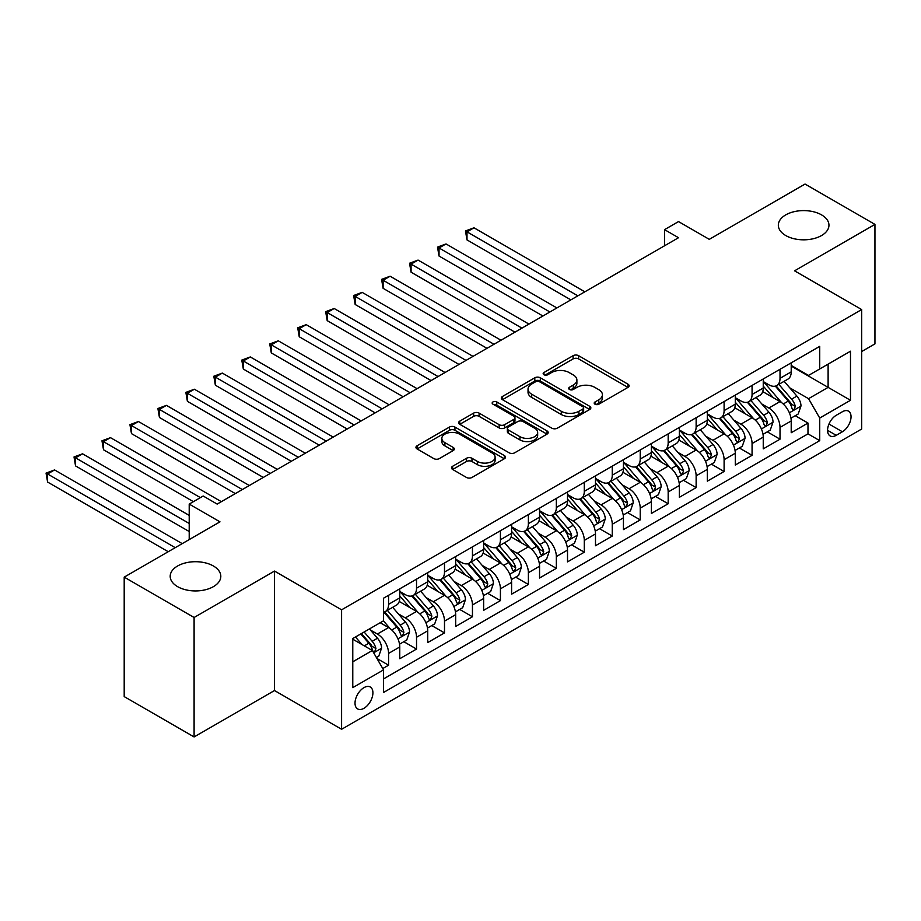 <?xml version="1.0" encoding="UTF-8"?>
<svg xmlns="http://www.w3.org/2000/svg" width="921" height="921" viewBox="0 0 921 921"><rect width="100%" height="100%" fill="white"/><g stroke="black" fill="none" stroke-linecap="round" stroke-linejoin="round"><path stroke-width="1.38" d="M595.001 404.204A2.717 1.566 0 0 0 598.846 404.204L628.007 387.373A3.88 2.245 0 0 0 629.135 385.784A3.88 2.245 0 0 0 628.007 384.207L578.607 355.679A3.88 2.245 0 0 0 573.115 355.679L543.954 372.521A2.717 1.566 0 0 0 543.16 373.627A2.717 1.566 0 0 0 543.954 374.732A2.717 1.566 0 0 0 547.799 374.732L551.564 372.556A12.422 7.172 0 0 1 569.132 372.556L573.253 374.928A12.422 7.172 0 0 1 576.891 380.005A12.422 7.172 0 0 1 573.253 385.07L569.477 387.257A2.717 1.566 0 0 0 568.683 388.363A2.717 1.566 0 0 0 569.477 389.468A2.717 1.566 0 0 0 573.323 389.468L577.087 387.292A12.422 7.172 0 0 1 594.655 387.292L598.777 389.664A12.422 7.172 0 0 1 602.415 394.741A12.422 7.172 0 0 1 598.777 399.806L595.001 401.993A2.717 1.566 0 0 0 594.206 403.099A2.717 1.566 0 0 0 595.001 404.204L595.001 401.993M213.396 565.989A25.304 14.609 0 0 0 185.812 562.823A25.304 14.609 0 0 0 170.189 576.327A25.304 14.609 0 0 0 177.603 586.654A25.304 14.609 0 0 0 205.187 589.82A25.304 14.609 0 0 0 220.81 576.327A25.304 14.609 0 0 0 213.396 565.989M821.544 214.881A25.304 14.609 0 0 0 793.96 211.715A25.304 14.609 0 0 0 778.337 225.219A25.304 14.609 0 0 0 785.751 235.546A25.304 14.609 0 0 0 813.335 238.712A25.304 14.609 0 0 0 828.958 225.219A25.304 14.609 0 0 0 821.544 214.881M363.968 708.295A12.652 7.31 120 0 0 372.234 697.151A12.652 7.31 120 0 0 370.288 687.008A12.652 7.31 120 0 0 363.968 687.63A12.652 7.31 120 0 0 355.702 698.786A12.652 7.31 120 0 0 357.636 708.928A12.652 7.31 120 0 0 363.968 708.295M452.625 466.279A3.88 2.245 0 0 0 451.486 467.868A3.88 2.245 0 0 0 452.625 469.445L466.487 477.458A3.88 2.245 0 0 0 471.978 477.458L504.363 458.75A3.88 2.245 0 0 0 505.502 457.173A3.88 2.245 0 0 0 504.363 455.584L454.962 427.068A3.88 2.245 0 0 0 449.471 427.068L417.086 445.764A3.88 2.245 0 0 0 415.947 447.341A3.88 2.245 0 0 0 417.086 448.93L433.826 458.6A3.88 2.245 0 0 0 439.317 458.6L453.178 450.599A3.88 2.245 0 0 0 454.318 449.011A3.88 2.245 0 0 0 453.178 447.422L444.878 442.633A10.384 5.998 0 0 1 441.838 438.396A10.384 5.998 0 0 1 448.239 432.858A10.384 5.998 0 0 1 459.556 434.159L492.079 452.936A10.384 5.998 0 0 1 495.118 457.173A10.384 5.998 0 0 1 488.717 462.71A10.384 5.998 0 0 1 477.4 461.409L471.978 458.278A3.88 2.245 0 0 0 466.487 458.278L452.625 466.279L452.625 469.445M861.665 351.534L874.95 343.867L874.95 224.402L805.046 184.05L709.285 239.345L678.524 221.581L664.548 229.651L678.524 237.722L217.172 504.086L203.196 496.016L189.208 504.086L189.208 539.602M194.101 617.496L194.101 736.95L274.493 690.543L274.493 571.078L194.101 617.496L124.197 577.133L219.969 521.839L189.208 504.086M274.493 571.078L341.599 609.817L861.665 309.56L861.665 429.025L341.599 729.282L341.599 609.817M874.95 224.402L794.558 270.82L861.665 309.56M551.84 428.173A3.88 2.245 0 0 0 557.332 428.173L589.716 409.477A3.88 2.245 0 0 0 590.856 407.888A3.88 2.245 0 0 0 589.716 406.311L540.316 377.783A3.88 2.245 0 0 0 534.825 377.783L502.44 396.479A3.88 2.245 0 0 0 501.3 398.068A3.88 2.245 0 0 0 502.44 399.656L551.84 428.173M494.059 404.791A2.717 1.566 0 0 1 496.81 405.182L546.993 434.148L514.655 452.81A3.88 2.245 0 0 1 509.163 452.81L459.763 424.293L459.763 421.127A3.88 2.245 0 0 0 458.623 422.704A3.88 2.245 0 0 0 459.763 424.293M459.763 421.127L473.624 413.115A3.88 2.245 0 0 1 479.116 413.115L499.147 424.685A3.88 2.245 0 0 0 504.639 424.685L513.826 419.377A3.88 2.245 0 0 0 514.966 417.789A3.88 2.245 0 0 0 513.826 416.211L492.977 404.169A2.717 1.566 0 0 1 492.171 403.053A2.717 1.566 0 0 1 493.852 401.614A2.717 1.566 0 0 1 496.81 401.947L547.039 430.947A3.88 2.245 0 0 1 548.179 432.536A3.88 2.245 0 0 1 547.039 434.113L547.039 430.947M194.101 736.95L124.197 696.598L124.197 577.133M382.768 668.542L388.57 665.192L376.965 658.492M370.369 629.987L377.391 634.039A15.818 9.129 60 0 1 388.57 653.415L399.76 646.956L399.76 658.734L416.534 649.052L403.812 641.707M398.333 613.847L405.344 617.899A15.818 9.129 60 0 1 416.534 637.263L427.712 630.804L427.712 642.593L444.498 632.911L431.765 625.566M426.285 597.694L433.307 601.747A15.818 9.129 60 0 1 444.498 621.122L455.676 614.664L455.676 626.453L472.45 616.771L459.729 609.426M454.249 581.554L461.271 585.606A15.818 9.129 60 0 1 472.45 604.982L483.64 598.523L483.64 610.312L500.414 600.619L487.693 593.274M482.213 565.413L489.235 569.466A15.818 9.129 60 0 1 500.414 588.841L511.604 582.383L511.604 594.16L528.378 584.478L515.656 577.133M510.165 549.273L517.188 553.325A15.818 9.129 60 0 1 528.378 572.689L539.556 566.242L539.556 578.02L556.342 568.338L543.609 560.993M538.129 533.121L545.151 537.185A15.818 9.129 60 0 1 556.342 556.549L567.52 550.09L567.52 561.879L584.294 552.197L571.573 544.852M566.093 516.98L573.115 521.033A15.818 9.129 60 0 1 584.294 540.408L595.484 533.95L595.484 545.739L612.258 536.045L599.536 528.7M594.057 500.84L601.068 504.892A15.818 9.129 60 0 1 612.258 524.268L623.436 517.809L623.436 529.598L640.222 519.905L627.5 512.56M622.009 484.699L629.031 488.752A15.818 9.129 60 0 1 640.222 508.127L651.4 501.669L651.4 513.446L668.174 503.764L655.453 496.419M649.973 468.559L656.995 472.611A15.818 9.129 60 0 1 668.174 491.975L679.364 485.517L679.364 497.305L696.138 487.623L683.417 480.278M677.937 452.407L684.959 456.459A15.818 9.129 60 0 1 696.138 475.835L707.328 469.376L707.328 481.165L724.102 471.483L711.38 464.138M705.9 436.266L712.912 440.319A15.818 9.129 60 0 1 724.102 459.694L735.28 453.236L735.28 465.024L752.066 455.331L739.344 447.986M733.853 420.126L740.875 424.178A15.818 9.129 60 0 1 752.066 443.554L763.244 437.095L763.244 448.872L780.018 439.19L780.018 427.402A15.818 9.129 -120 0 0 768.839 408.038L761.817 403.985M767.297 431.845L780.018 439.19M399.76 646.956A15.818 9.129 -120 0 0 388.57 627.581L380.177 622.734M427.712 630.804A15.818 9.129 -120 0 0 416.534 611.44L399.242 601.459M455.676 614.664A15.818 9.129 -120 0 0 444.498 595.3L427.206 585.307M483.64 598.523A15.818 9.129 -120 0 0 472.45 579.148L455.158 569.166M511.604 582.383A15.818 9.129 -120 0 0 500.414 563.007L483.122 553.026M539.556 566.242A15.818 9.129 -120 0 0 528.378 546.867L511.086 536.885M567.52 550.09A15.818 9.129 -120 0 0 556.342 530.726L539.05 520.733M595.484 533.95A15.818 9.129 -120 0 0 584.294 514.574L567.002 504.593M623.436 517.809A15.818 9.129 -120 0 0 612.258 498.434L594.966 488.452M651.4 501.669A15.818 9.129 -120 0 0 640.222 482.293L622.93 472.312M679.364 485.517A15.818 9.129 -120 0 0 668.174 466.153L650.882 456.171M707.328 469.376A15.818 9.129 -120 0 0 696.138 450.012L678.846 440.019M735.28 453.236A15.818 9.129 -120 0 0 724.102 433.86L706.81 423.879M763.244 437.095A15.818 9.129 -120 0 0 752.066 417.72L734.774 407.738M842.381 411.745L836.222 415.302A12.261 7.08 120 0 0 828.221 426.101A12.261 7.08 120 0 0 830.097 435.921A12.261 7.08 120 0 0 836.222 435.322L842.381 431.765A12.261 7.08 120 0 0 850.382 420.966A12.261 7.08 120 0 0 848.506 411.146A12.261 7.08 120 0 0 842.381 411.745M352.778 661.808L372.349 650.502L383.539 669.878L383.539 692.477L819.725 440.641L819.725 418.042L808.546 398.678L789.781 387.845M383.539 669.878L352.778 687.63L352.778 638.552L383.539 620.8L383.539 598.201L819.725 346.365L819.725 368.964L850.486 351.212L850.486 400.29L819.725 418.042M399.76 591.42L405.344 594.644A15.818 9.129 60 0 0 413.253 595.427L424.443 588.98A15.818 9.129 -120 0 0 427.712 581.738L427.712 572.689M427.712 575.28L433.307 578.503A15.818 9.129 60 0 0 441.217 579.286L452.395 572.827A15.818 9.129 -120 0 0 455.676 565.586L455.676 556.549M455.676 559.139L461.271 562.363A15.818 9.129 60 0 0 469.18 563.145L480.359 556.687A15.818 9.129 -120 0 0 483.64 549.446L483.64 540.408M483.64 542.987L489.235 546.222A15.818 9.129 60 0 0 497.133 547.005L508.323 540.546A15.818 9.129 -120 0 0 511.604 533.305L511.604 524.268M511.604 526.847L517.188 530.082A15.818 9.129 60 0 0 525.097 530.864L536.287 524.406A15.818 9.129 -120 0 0 539.556 517.165L539.556 508.116M539.556 510.706L545.151 513.93A15.818 9.129 60 0 0 553.061 514.712L564.239 508.254A15.818 9.129 -120 0 0 567.52 501.024L567.52 491.975M567.52 494.565L573.115 497.789A15.818 9.129 60 0 0 581.024 498.572L592.203 492.113A15.818 9.129 -120 0 0 595.484 484.872L595.484 475.835M595.484 478.413L601.068 481.648A15.818 9.129 60 0 0 608.977 482.431L620.167 475.973A15.818 9.129 -120 0 0 623.436 468.731L623.436 459.694M623.436 462.273L629.031 465.508A15.818 9.129 60 0 0 636.941 466.291L648.131 459.832A15.818 9.129 -120 0 0 651.4 452.591L651.4 443.554M651.4 446.132L656.995 449.356A15.818 9.129 60 0 0 664.904 450.139L676.083 443.692A15.818 9.129 -120 0 0 679.364 436.45L679.364 427.402M679.364 429.992L684.959 433.215A15.818 9.129 60 0 0 692.868 433.998L704.047 427.54A15.818 9.129 -120 0 0 707.328 420.298L707.328 411.261M707.328 413.851L712.912 417.075A15.818 9.129 60 0 0 720.821 417.858L732.011 411.399A15.818 9.129 -120 0 0 735.28 404.158L735.28 395.121M735.28 397.699L740.875 400.934A15.818 9.129 60 0 0 748.785 401.717L759.975 395.259A15.818 9.129 -120 0 0 763.244 388.017L763.244 378.98M383.539 678.915L807.982 433.86L807.982 423.05L791.208 432.732L791.208 420.955A15.818 9.129 -120 0 0 780.018 401.579L762.726 391.598M763.244 381.559L768.839 384.794A15.818 9.129 -120 0 0 776.748 385.577A15.818 9.129 -120 0 0 780.018 378.335L780.018 369.286M776.748 385.577L787.927 379.118A15.818 9.129 -120 0 0 791.208 371.877L791.208 362.839M388.57 595.288L388.57 604.337A15.818 9.129 60 0 1 385.3 611.579A15.818 9.129 60 0 1 383.539 612.212M385.3 611.579L396.479 605.12A15.818 9.129 -120 0 0 399.76 597.879L399.76 588.841M416.534 579.148L416.534 588.197A15.818 9.129 60 0 1 413.253 595.427M444.498 563.007L444.498 572.045A15.818 9.129 60 0 1 441.217 579.286M472.45 546.867L472.45 555.904A15.818 9.129 60 0 1 469.18 563.145M500.414 530.726L500.414 539.764A15.818 9.129 60 0 1 497.133 547.005M528.378 514.574L528.378 523.623A15.818 9.129 60 0 1 525.097 530.864M556.342 498.434L556.342 507.471A15.818 9.129 60 0 1 553.061 514.712M584.294 482.293L584.294 491.33A15.818 9.129 60 0 1 581.024 498.572M612.258 466.153L612.258 475.19A15.818 9.129 60 0 1 608.977 482.431M640.222 450.001L640.222 459.049A15.818 9.129 60 0 1 636.941 466.291M668.174 433.86L668.174 442.909A15.818 9.129 60 0 1 664.904 450.139M696.138 417.72L696.138 426.757A15.818 9.129 60 0 1 692.868 433.998M724.102 401.579L724.102 410.616A15.818 9.129 60 0 1 720.821 417.858M752.066 385.439L752.066 394.476A15.818 9.129 60 0 1 748.785 401.717M752.066 443.554L752.066 455.331M724.102 459.694L724.102 471.483M696.138 475.835L696.138 487.623M668.174 491.975L668.174 503.764M640.222 508.127L640.222 519.905M612.258 524.268L612.258 536.045M584.294 540.408L584.294 552.197M556.342 556.549L556.342 568.338M528.378 572.689L528.378 584.478M500.414 588.841L500.414 600.619M472.45 604.982L472.45 616.771M444.498 621.122L444.498 632.911M416.534 637.263L416.534 649.052M388.57 653.415L388.57 665.192M372.349 650.502L352.778 639.209M808.546 398.678L828.117 387.373L828.117 364.129L850.486 351.212M791.208 366.063L850.486 400.29M791.208 365.418L808.546 375.423L819.725 368.964M274.493 690.543L341.599 729.282M664.548 229.651L664.548 245.792M795.26 415.705L807.982 423.05M807.982 433.86L819.725 440.641M596.083 404.595L598.777 403.041A12.422 7.172 0 0 0 602.415 397.964L602.415 394.741M576.891 380.005L576.891 383.228A12.422 7.172 0 0 1 573.253 388.305L570.56 389.859M627.949 387.396L578.607 358.914A3.88 2.245 0 0 0 573.115 358.914L545.036 375.112M589.67 409.5L540.316 381.018A3.88 2.245 0 0 0 534.825 381.018L502.498 399.679M582.855 409.005A2.717 1.566 0 0 0 583.649 407.888A2.717 1.566 0 0 0 582.855 406.783L539.487 381.743A2.717 1.566 0 0 0 535.654 381.743L531.67 384.045A12.422 7.172 0 0 0 528.032 389.111A12.422 7.172 0 0 0 531.67 394.188L561.315 411.296A12.422 7.172 0 0 0 578.872 411.296L582.855 409.005L582.855 412.228A2.717 1.566 0 0 0 583.649 411.123L583.649 407.888M528.032 389.111L528.032 392.346A12.422 7.172 0 0 0 531.67 397.412L531.67 394.188M582.855 412.228L578.872 414.531A12.422 7.172 0 0 1 561.315 414.531L531.67 397.412M459.809 424.316L473.624 416.35L473.624 413.115M514.966 417.789L514.966 421.024A3.88 2.245 0 0 1 513.826 422.612L504.639 427.92A3.88 2.245 0 0 1 499.147 427.92L479.116 416.35A3.88 2.245 0 0 0 473.624 416.35M519.939 436.692A10.384 5.998 0 0 0 531.256 437.993A10.384 5.998 0 0 0 537.657 432.456A10.384 5.998 0 0 0 534.617 428.207L523.163 421.599A3.88 2.245 0 0 0 517.671 421.599L508.484 426.907A3.88 2.245 0 0 0 507.344 428.495A3.88 2.245 0 0 0 508.484 430.072L519.939 436.692L519.939 439.916A10.384 5.998 0 0 0 531.256 441.217A10.384 5.998 0 0 0 537.657 435.679L537.657 432.456M507.344 428.495L507.344 431.719A3.88 2.245 0 0 0 508.484 433.307L508.484 430.072M519.939 439.916L508.484 433.307M495.118 457.173L495.118 460.396A10.384 5.998 0 0 1 488.717 465.934A10.384 5.998 0 0 1 477.4 464.633L471.978 461.513A3.88 2.245 0 0 0 466.487 461.513L452.683 469.48M441.838 438.396L441.838 441.62A10.384 5.998 0 0 0 444.878 445.856L444.878 442.633M453.12 450.622L444.878 445.856M504.305 458.785L454.962 430.291A3.88 2.245 0 0 0 449.471 430.291L417.132 448.964M790.966 418.18L798.196 414.013L800.994 405.931A10.476 6.056 -120 0 0 796.907 396.099L784.139 381.306M781.572 402.604L766.422 385.059A30.255 17.464 -120 0 0 763.244 381.731M773.272 397.676L764.798 387.868A25.109 14.494 -120 0 0 763.244 386.175M584.858 291.807L473.993 227.798L467.005 231.839L467.005 239.909L570.87 299.878M775.321 386.141L788.249 401.107A10.476 6.056 60 0 1 791.979 408.325L792.739 409.557L794.155 409.361L795.33 406.38A10.476 6.056 -120 0 0 791.6 399.161L778.821 384.368M776.081 385.899L789.965 401.97A5.342 3.085 60 0 1 791.312 404.066L795.33 406.38M467.005 239.909L465.462 230.941L577.87 295.837M465.462 230.941L473.993 227.798M763.014 434.321L770.232 430.153L773.03 422.083A10.476 6.056 -120 0 0 768.954 412.24L756.176 397.446M753.62 418.744L738.469 401.199A30.255 17.464 -120 0 0 735.28 397.872M745.308 413.817L736.835 404.008A25.109 14.494 -120 0 0 735.28 402.327M556.894 307.948L446.029 243.938L439.041 247.979L439.041 256.05L542.918 316.018M747.357 402.281L760.286 417.248A10.476 6.056 60 0 1 764.016 424.466L764.787 425.709L766.203 425.502L767.377 422.52A10.476 6.056 -120 0 0 763.636 415.302L750.868 400.52M748.117 402.04L762.001 418.111A5.342 3.085 60 0 1 763.348 420.206L767.377 422.52M439.041 256.05L437.498 247.093L549.906 311.989M437.498 247.093L446.029 243.938M735.05 450.461L742.28 446.294L745.066 438.223A10.476 6.056 -120 0 0 740.991 428.38L728.212 413.587M725.656 434.885L710.505 417.34A30.255 17.464 -120 0 0 707.328 414.024M717.344 429.969L708.871 420.149A25.109 14.494 -120 0 0 707.328 418.468M528.93 324.088L418.065 260.079L411.077 264.12L411.077 272.19L514.954 332.159M719.405 418.422L732.322 433.388A10.476 6.056 60 0 1 736.063 440.606L736.823 441.85L738.239 441.654L739.413 438.672A10.476 6.056 -120 0 0 735.672 431.454L722.904 416.66M720.164 418.18L734.049 434.263A5.342 3.085 60 0 1 735.395 436.347L739.413 438.672M411.077 272.19L409.546 263.233L521.942 328.129M409.546 263.233L418.065 260.079M707.086 466.613L714.316 462.434L717.114 454.364A10.476 6.056 -120 0 0 713.027 444.521L700.259 429.739M697.692 451.025L682.542 433.492A30.255 17.464 -120 0 0 679.364 430.165M689.38 446.109L680.907 436.301A25.109 14.494 -120 0 0 679.364 434.608M500.978 340.229L390.113 276.231L383.113 280.26L383.113 288.331L486.99 348.311M691.441 434.574L704.358 449.529A10.476 6.056 60 0 1 708.099 456.747L708.859 457.99L710.275 457.795L711.449 454.813A10.476 6.056 -120 0 0 707.719 447.594L694.941 432.801M692.201 434.321L706.085 450.404A5.342 3.085 60 0 1 707.432 452.487L711.449 454.813M383.113 288.331L381.582 279.374L493.978 344.27M381.582 279.374L390.113 276.231M679.134 482.754L686.352 478.586L689.15 470.504A10.476 6.056 -120 0 0 685.063 460.673L672.295 445.879M669.728 467.177L654.578 449.632A30.255 17.464 -120 0 0 651.4 446.305M661.428 462.25L652.954 452.441A25.109 14.494 -120 0 0 651.4 450.749M473.014 356.381L362.149 292.371L355.161 296.401L355.161 304.483L459.026 364.451M663.477 450.714L676.405 465.669A10.476 6.056 60 0 1 680.135 472.887L680.895 474.131L682.311 473.935L683.497 470.953A10.476 6.056 -120 0 0 679.756 463.735L666.977 448.941M664.237 450.473L678.121 466.544A5.342 3.085 60 0 1 679.468 468.628L683.497 470.953M355.161 304.483L353.618 295.514L466.026 360.41M353.618 295.514L362.149 292.371M651.17 498.894L658.388 494.727L661.186 486.656A10.476 6.056 -120 0 0 657.11 476.813L644.332 462.02M641.776 483.318L626.625 465.773A30.255 17.464 -120 0 0 623.436 462.446M633.464 478.39L624.991 468.582A25.109 14.494 -120 0 0 623.436 466.889M445.05 372.521L334.185 308.512L327.197 312.553L327.197 320.623L431.074 380.592M635.513 466.855L648.442 481.821A10.476 6.056 60 0 1 652.172 489.039L652.943 490.283L654.359 490.076L655.533 487.094A10.476 6.056 -120 0 0 651.792 479.876L639.024 465.093M636.273 466.613L650.157 482.685A5.342 3.085 60 0 1 651.504 484.78L655.533 487.094M327.197 320.623L325.654 311.666L438.062 376.551M325.654 311.666L334.185 308.512M623.206 515.035L630.436 510.867L633.222 502.797A10.476 6.056 -120 0 0 629.147 492.954L616.368 478.16M613.812 499.458L598.662 481.913A30.255 17.464 -120 0 0 595.484 478.586M605.5 494.531L597.027 484.722A25.109 14.494 -120 0 0 595.484 483.041M417.086 388.662L306.221 324.653L299.233 328.693L299.233 336.764L403.11 396.732M607.561 482.995L620.478 497.962A10.476 6.056 60 0 1 624.219 505.18L624.979 506.423L626.395 506.216L627.569 503.246A10.476 6.056 -120 0 0 623.839 496.028L611.06 481.234M608.321 482.754L622.205 498.825A5.342 3.085 60 0 1 623.552 500.92L627.569 503.246M299.233 336.764L297.702 327.807L410.098 392.703M297.702 327.807L306.221 324.653M595.242 531.187L602.472 527.008L605.27 518.937A10.476 6.056 -120 0 0 601.183 509.094L588.415 494.312M585.848 515.599L570.698 498.065A30.255 17.464 -120 0 0 567.52 494.738M577.536 510.683L569.063 500.863A25.109 14.494 -120 0 0 567.52 499.182M389.134 404.803L278.269 340.805L271.281 344.834L271.281 352.904L375.146 412.873M579.597 499.147L592.514 514.102A10.476 6.056 60 0 1 596.255 521.321L597.015 522.564L598.431 522.368L599.606 519.386A10.476 6.056 -120 0 0 595.875 512.168L583.097 497.375M580.357 498.894L594.241 514.977A5.342 3.085 60 0 1 595.588 517.061L599.606 519.386M271.281 352.904L269.738 343.947L382.134 408.843M269.738 343.947L278.269 340.805M567.29 547.327L574.508 543.148L577.306 535.078A10.476 6.056 -120 0 0 573.23 525.246L560.452 510.453M557.884 531.739L542.734 514.206A30.255 17.464 -120 0 0 539.556 510.879M549.584 526.824L541.111 517.015A25.109 14.494 -120 0 0 539.556 515.323M361.17 420.955L250.305 356.945L243.317 360.974L243.317 369.045L347.182 429.025M551.633 515.288L564.561 530.243A10.476 6.056 60 0 1 568.292 537.461L569.051 538.704L570.467 538.509L571.653 535.527A10.476 6.056 -120 0 0 567.912 528.309L555.133 513.515M552.393 515.046L566.277 531.118A5.342 3.085 60 0 1 567.624 533.201L571.653 535.527M243.317 369.045L241.774 360.088L354.182 424.984M241.774 360.088L250.305 356.945M539.326 563.468L546.544 559.3L549.342 551.219A10.476 6.056 -120 0 0 545.267 541.387L532.488 526.593M529.932 547.891L514.781 530.346A30.255 17.464 -120 0 0 511.604 527.019M521.62 542.964L513.147 533.155A25.109 14.494 -120 0 0 511.604 531.463M333.206 437.095L222.341 373.086L215.353 377.126L215.353 385.197L319.23 445.165M523.669 531.429L536.598 546.395A10.476 6.056 60 0 1 540.328 553.613L541.099 554.845L542.515 554.649L543.689 551.667A10.476 6.056 -120 0 0 539.948 544.449L527.18 529.656M524.429 531.187L538.325 547.258A5.342 3.085 60 0 1 539.66 549.342L543.689 551.667M215.353 385.197L213.81 376.229L326.218 441.124M213.81 376.229L222.341 373.086M511.362 579.608L518.592 575.441L521.378 567.371A10.476 6.056 -120 0 0 517.303 557.527L504.524 542.734M501.968 564.032L486.818 546.487A30.255 17.464 -120 0 0 483.64 543.16M493.656 559.105L485.183 549.296A25.109 14.494 -120 0 0 483.64 547.615M305.242 453.236L194.377 389.226L187.389 393.267L187.389 401.337L291.266 461.306M495.717 547.569L508.634 562.535A10.476 6.056 60 0 1 512.375 569.754L513.135 570.997L514.551 570.79L515.725 567.808A10.476 6.056 -120 0 0 511.995 560.59L499.217 545.808M496.477 547.327L510.361 563.399A5.342 3.085 60 0 1 511.708 565.494L515.725 567.808M187.389 401.337L185.858 392.381L298.254 457.277M185.858 392.381L194.377 389.226M483.398 595.749L490.628 591.581L493.426 583.511A10.476 6.056 -120 0 0 489.339 573.668L476.571 558.874M474.004 580.172L458.854 562.627A30.255 17.464 -120 0 0 455.676 559.312M465.704 575.257L457.219 565.436A25.109 14.494 -120 0 0 455.676 563.756M277.29 469.376L166.425 405.367L159.437 409.408L159.437 417.478L263.302 477.446M467.753 563.71L480.67 578.676A10.476 6.056 60 0 1 484.411 585.894L485.171 587.138L486.587 586.942L487.762 583.96A10.476 6.056 -120 0 0 484.032 576.742L471.253 561.948M468.513 563.468L482.397 579.551A5.342 3.085 60 0 1 483.744 581.635L487.762 583.96M159.437 417.478L157.894 408.521L270.29 473.417M157.894 408.521L166.425 405.367M455.446 611.901L462.664 607.722L465.462 599.652A10.476 6.056 -120 0 0 461.386 589.808L448.608 575.026M446.052 596.313L430.89 578.779A30.255 17.464 -120 0 0 427.712 575.452M437.74 591.397L429.267 581.588A25.109 14.494 -120 0 0 427.712 579.896M249.326 485.517L138.461 421.519L131.473 425.548L131.473 433.618L235.339 493.598M439.789 579.862L452.718 594.816A10.476 6.056 60 0 1 456.448 602.035L457.207 603.278L458.623 603.082L459.809 600.101A10.476 6.056 -120 0 0 456.068 592.882L443.289 578.089M440.549 579.608L454.433 595.691A5.342 3.085 60 0 1 455.78 597.775L459.809 600.101M131.473 433.618L129.93 424.662L242.338 489.558M129.93 424.662L138.461 421.519M427.482 628.041L434.7 623.874L437.498 615.792A10.476 6.056 -120 0 0 433.423 605.96L420.644 591.167M418.088 612.465L402.938 594.92A30.255 17.464 -120 0 0 399.76 591.593M409.776 607.538L401.303 597.729A25.109 14.494 -120 0 0 399.76 596.037M221.362 501.669L110.497 437.659L103.509 441.689L103.509 449.77L193.398 501.669M411.825 596.002L424.754 610.957A10.476 6.056 60 0 1 428.484 618.175L429.255 619.419L430.671 619.223L431.845 616.241A10.476 6.056 -120 0 0 428.104 609.023L415.336 594.229M412.585 595.76L426.481 611.832A5.342 3.085 60 0 1 427.816 613.916L431.845 616.241M103.509 449.77L101.966 440.802L200.398 497.628M101.966 440.802L110.497 437.659M399.518 644.182L406.748 640.014L409.546 631.944A10.476 6.056 -120 0 0 405.459 622.101L392.68 607.307M390.124 628.606L383.435 620.858M381.812 623.678L380.73 622.423M189.208 515.392L82.545 453.8L75.545 457.841L75.545 465.911L189.208 531.532M383.873 612.143L396.79 627.109A10.476 6.056 60 0 1 400.531 634.327L401.291 635.571L402.707 635.363L403.882 632.382A10.476 6.056 -120 0 0 400.151 625.163L387.373 610.381M384.633 611.901L398.517 627.972A5.342 3.085 60 0 1 399.864 630.068L403.882 632.382M75.545 465.911L74.014 456.954L189.208 523.462M74.014 456.954L82.545 453.8M376.413 657.525L378.784 656.155L381.582 648.085A10.476 6.056 -120 0 0 377.495 638.241L369.459 628.928M361.953 644.493L355.471 636.998M353.86 639.819L352.778 638.575M182.22 543.632L54.581 469.94L47.593 473.981L47.593 482.051L168.232 551.714M360.79 633.936L368.826 643.249A10.476 6.056 60 0 1 372.568 650.468L373.327 651.711L374.743 651.504L375.918 648.534A10.476 6.056 -120 0 0 372.188 641.315L364.14 632.002M361.435 633.556L370.553 644.113A5.342 3.085 60 0 1 371.9 646.208L375.918 648.534M47.593 482.051L46.05 473.095L175.232 547.673M46.05 473.095L54.581 469.94M377.391 634.039L388.57 627.581M405.344 617.899L416.534 611.44M433.307 601.747L444.498 595.3M461.271 585.606L472.45 579.148M489.235 569.466L500.414 563.007M517.188 553.325L528.378 546.867M545.151 537.185L556.342 530.726M573.115 521.033L584.294 514.574M601.068 504.892L612.258 498.434M629.031 488.752L640.222 482.293M656.995 472.611L668.174 466.153M684.959 456.459L696.138 450.012M712.912 440.319L724.102 433.86M740.875 424.178L752.066 417.72M768.839 408.038L780.018 401.579M780.018 378.335L791.208 371.877M388.57 604.337L399.76 597.879M416.534 588.197L427.712 581.738M444.498 572.045L455.676 565.586M472.45 555.904L483.64 549.446M500.414 539.764L511.604 533.305M528.378 523.623L539.556 517.165M556.342 507.471L567.52 501.024M584.294 491.33L595.484 484.872M612.258 475.19L623.436 468.731M640.222 459.049L651.4 452.591M668.174 442.909L679.364 436.45M696.138 426.757L707.328 420.298M724.102 410.616L735.28 404.158M752.066 394.476L763.244 388.017M780.018 427.402L791.208 420.955M828.969 424.028L842.381 431.765M827.553 430.314L836.222 435.322M598.777 403.041L598.777 399.806M569.477 389.468L569.477 387.257M573.253 388.305L573.253 385.07M543.954 374.732L543.954 372.521M573.115 358.914L573.115 355.679M578.607 358.914L578.607 355.679M628.007 387.373L628.007 384.207M502.44 399.656L502.44 396.479M534.825 381.018L534.825 377.783M540.316 381.018L540.316 377.783M589.716 409.477L589.716 406.311M561.315 414.531L561.315 411.296M578.872 414.531L578.872 411.296M479.116 416.35L479.116 413.115M499.147 427.92L499.147 424.685M504.639 427.92L504.639 424.685M513.826 422.612L513.826 419.377M496.81 405.182L496.81 401.947M466.487 461.513L466.487 458.278M471.978 461.513L471.978 458.278M477.4 464.633L477.4 461.409M453.178 450.599L453.178 447.422M417.086 448.93L417.086 445.764M449.471 430.291L449.471 427.068M454.962 430.291L454.962 427.068M504.363 458.75L504.363 455.584M789.378 412.804L800.925 406.138M766.422 385.059L767.861 384.23M791.6 399.161L796.907 396.099M783.241 403.985L788.249 401.107M761.414 428.944L772.961 422.279M738.469 401.199L739.908 400.37M763.636 415.302L768.954 412.24M755.289 420.126L760.286 417.248M733.45 445.096L744.997 438.419M710.505 417.34L711.945 416.511M735.672 431.454L740.991 428.38M727.325 436.278L732.322 433.388M705.486 461.237L717.045 454.571M682.542 433.492L683.981 432.651M707.719 447.594L713.027 444.521M699.361 452.418L704.358 449.529M677.534 477.377L689.081 470.712M654.578 449.632L656.017 448.803M679.756 463.735L685.063 460.673M671.397 468.559L676.405 465.669M649.57 493.518L661.117 486.852M626.625 465.773L628.064 464.944M651.792 479.876L657.11 476.813M643.445 484.699L648.442 481.821M621.606 509.67L633.153 502.993M598.662 481.913L600.101 481.084M623.839 496.028L629.147 492.954M615.481 500.84L620.478 497.962M593.654 525.81L605.201 519.145M570.698 498.065L572.137 497.225M595.875 512.168L601.183 509.094M587.517 516.992L592.514 514.102M565.69 541.951L577.237 535.285M542.734 514.206L544.184 513.377M567.912 528.309L573.23 525.246M559.554 533.132L564.561 530.243M537.726 558.091L549.273 551.426M514.781 530.346L516.221 529.517M539.948 544.449L545.267 541.387M531.601 549.273L536.598 546.395M509.762 574.232L521.321 567.566M486.818 546.487L488.257 545.658M511.995 560.59L517.303 557.527M503.637 565.413L508.634 562.535M481.81 590.384L493.357 583.707M458.854 562.627L460.293 561.798M484.032 576.742L489.339 573.668M475.673 581.565L480.67 578.676M453.846 606.525L465.393 599.859M430.89 578.779L432.34 577.939M456.068 592.882L461.386 589.808M447.721 597.706L452.718 594.816M425.882 622.665L437.429 615.999M402.938 594.92L404.377 594.091M428.104 609.023L433.423 605.96M419.757 613.847L424.754 610.957M397.918 638.806L409.477 632.14M400.151 625.163L405.459 622.101M391.793 629.987L396.79 627.109M373.684 652.805L381.513 648.28M372.188 641.315L377.495 638.241M364.313 645.863L368.826 643.249"/></g></svg>
